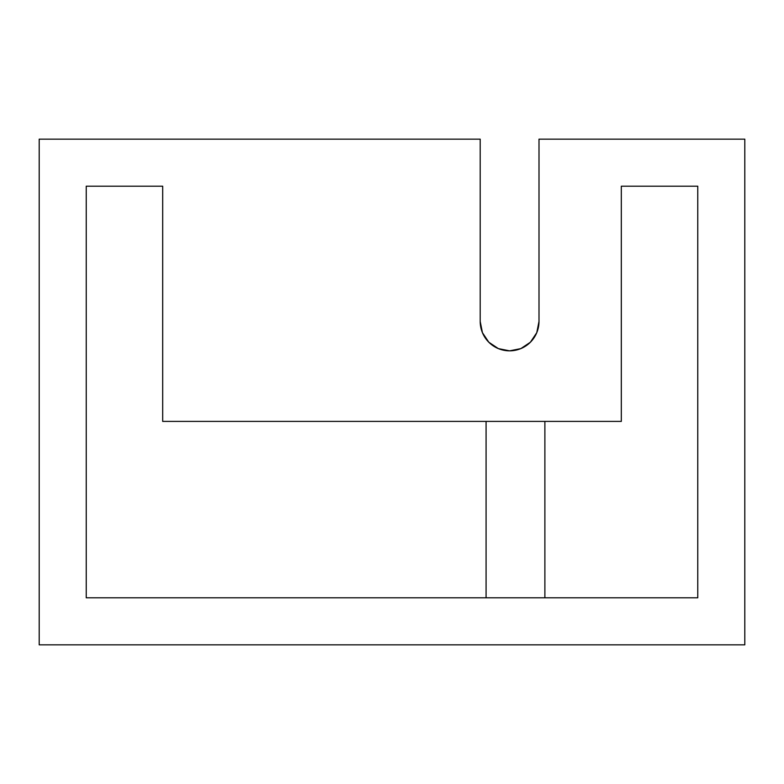 <?xml version="1.0" encoding="UTF-8"?>
<svg xmlns="http://www.w3.org/2000/svg" width="784" height="784" viewBox="0 0 784 784"><rect width="100%" height="100%" fill="white"/><g stroke="black" fill="none" stroke-linecap="round" stroke-linejoin="round"><path stroke-width="1.18" d="M486.08 597.8L86.24 597.8L86.24 186.2L162.68 186.2L162.68 421.4L486.08 421.4L162.68 421.4L162.68 186.2L86.24 186.2L86.24 597.8L486.08 597.8L486.08 421.4L621.32 421.4L544.88 421.4L544.88 597.8L697.76 597.8L697.76 186.2L621.32 186.2L621.32 421.4L621.32 186.2L697.76 186.2L697.76 597.8L486.08 597.8L486.08 421.4M480.2 139.16L480.2 321.44L482.434 332.69L488.814 342.226L498.35 348.606L509.6 350.84L520.85 348.606L530.386 342.226L536.766 332.69L539 321.44L539 139.16L744.8 139.16L744.8 644.84L39.2 644.84L39.2 139.16L480.2 139.16L480.2 321.44A29.4 29.4 0 0 0 509.6 350.84A29.4 29.4 0 0 0 539 321.44L539 139.16L744.8 139.16L744.8 644.84L39.2 644.84L39.2 139.16L480.2 139.16M544.88 421.4L544.88 597.8"/></g></svg>
